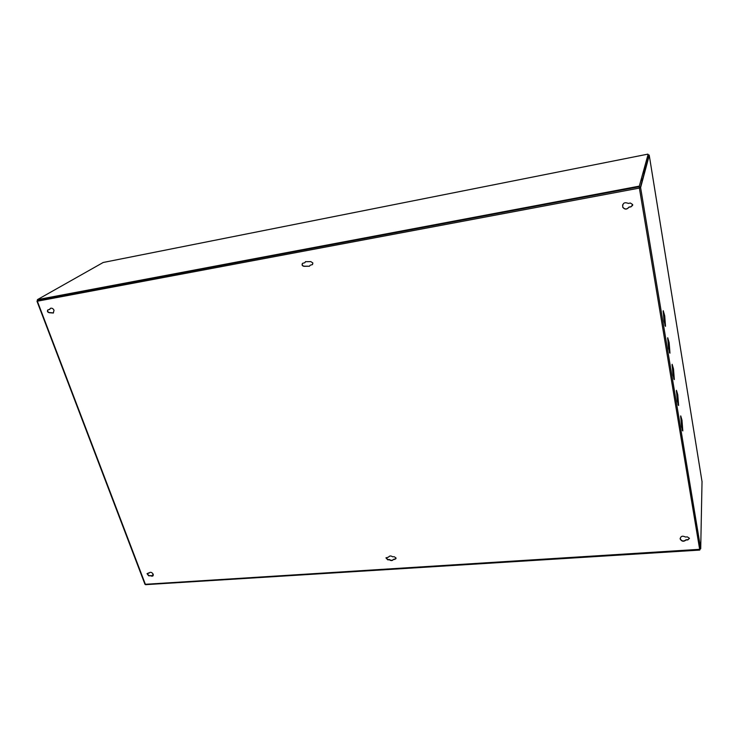 <?xml version="1.0" encoding="UTF-8"?>
<svg xmlns="http://www.w3.org/2000/svg" width="739" height="739" viewBox="0 0 739 739"><rect width="100%" height="100%" fill="white"/><g stroke="black" fill="none" stroke-linecap="round" stroke-linejoin="round"><path stroke-width="1.11" d="M145.731 584.651L699.787 550.075L699.667 549.317L700.711 548.717L702.032 481.403M672.98 374.941L674.328 379.578L673.506 368.955L672.148 364.272L672.98 374.941M673.885 379.107L672.047 364.817M681.57 426.699L682.818 430.929L681.977 420.158L680.73 415.891L681.57 426.699M682.383 430.44L680.628 416.436M677.312 401.055L678.605 405.489L677.774 394.792L676.471 390.321L677.312 401.055M678.171 405.009L676.379 390.866M664.056 321.216L665.525 326.315L664.712 315.839L663.243 310.703L664.056 321.216M665.082 325.844L663.132 311.248M668.555 348.328L669.968 353.187L669.146 342.647L667.733 337.741L668.555 348.328M669.525 352.715L667.631 338.286M396.012 557.945L394.164 556.698L392.64 556.8C390.922 555.626 389.564 555.719 388.557 557.077L385.97 557.945L387.809 559.857L389.324 559.756C391.042 560.929 392.4 560.836 393.397 559.488L394.922 559.386L396.012 557.945M312.874 262.992L310.833 261.624L305.493 261.698L304.801 262.724L302.5 263.352C301.641 265.015 302.186 266.003 304.117 266.336L309.484 266.234L310.131 265.246L312.477 264.59L312.874 262.992M689.432 538.278L687.372 536.893L685.496 537.022C682.328 535.489 680.564 536.181 680.213 539.101C681.801 541.576 683.732 541.881 686.014 540.024L687.889 539.904L689.432 538.278M632.704 204.574L630.385 203.031L628.316 203.41C624.372 201.849 622.515 203.133 622.728 207.243C624.76 209.719 626.838 209.7 628.972 207.216L631.032 206.837L632.704 204.574M149.324 572.679L147.033 573.676L148.613 575.773L153.038 575.866L153.176 574.221C151.975 572.3 150.636 571.838 149.167 572.845L148.955 573.261M50.437 308.302L49.753 309.392L47.887 309.881C46.991 311.285 47.453 312.237 49.282 312.717L53.3 313.022L54.03 310.278C53.125 308.505 51.906 307.849 50.391 308.329L49.495 309.539M36.987 301.235L144.973 584.318L699.657 549.317L699.731 549.779L145.509 584.66L37.283 301.022M649.258 155.347L640.602 187.623L639.383 188.085L37.329 301.207L37.43 299.637L103.201 262.484M386.109 557.668L387.938 559.617L389.444 559.515C391.125 560.67 392.474 560.596 393.49 559.303M393.397 559.488L396.002 558.638M302.602 263.26C301.845 264.922 302.408 265.901 304.292 266.188L309.512 266.197M310.131 265.246L312.523 264.544M305.613 261.597L304.801 262.724M680.148 538.288L680.222 538.842C681.811 541.308 683.751 541.622 686.023 539.766L687.898 539.636L689.45 538.408M622.598 204.86L622.774 207.105C624.797 209.58 626.875 209.562 629.009 207.077L631.069 206.698L632.676 205.322M147.172 573.538L148.807 575.542L153.075 575.81M47.97 309.835C47.305 311.285 47.832 312.2 49.531 312.569L53.494 312.902M699.704 549.539L700.711 548.717L640.602 187.614L639.383 188.085L639.161 186.745L639.42 187.955M641.554 178.404L642.136 181.914M700.701 548.744L640.602 187.623L639.272 186.699L639.253 187.244M640.029 187.715L639.364 187.253M648.048 154.608L639.152 186.745L37.578 300.062L639.161 186.745L648.085 154.599L649.258 155.384L702.041 481.708M648.085 154.599L639.161 186.699M37.569 300.071L37.116 301.05M694.928 520.977L695.113 515.092M639.059 186.191L37.43 299.637M103.072 262.502L647.9 154.137L103.035 262.521M153.204 574.277L151.569 576.189M699.657 549.317L639.383 188.085M644.196 168.751L644.759 172.15L644.205 168.741M644.417 167.975L644.971 171.356L644.417 167.965M643.493 171.328L644.057 174.746M645.535 169.231L644.99 165.878M152.317 576.189L153.324 574.997M640.436 187.189L649.119 155.014"/></g></svg>
